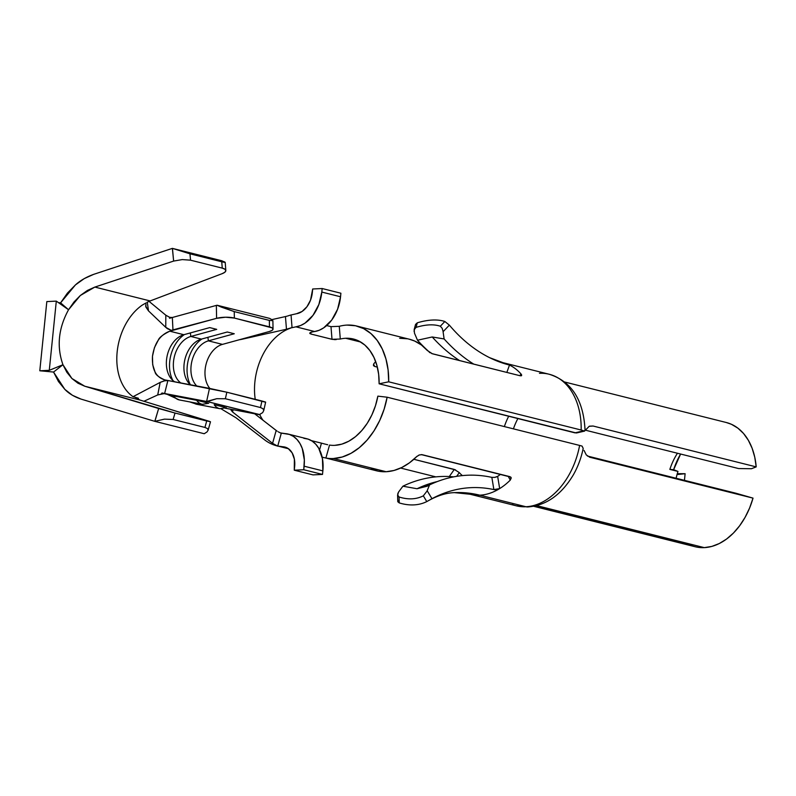 <?xml version="1.0" encoding="UTF-8"?>
<svg xmlns="http://www.w3.org/2000/svg" width="796" height="796" viewBox="0 0 796 796"><rect width="100%" height="100%" fill="white"/><g stroke="black" fill="none" stroke-linecap="round" stroke-linejoin="round"><path stroke-width="1.19" d="M521.37 375.782L520.156 375.762L521.639 375.533L521.042 374.011L519.858 375.692L521.042 374.011A67.809 47.004 104.1 0 0 509.5 365.056L506.833 372.428L509.5 365.056A67.809 47.004 -75.9 0 0 503.012 362.687A67.809 47.004 104.1 0 1 509.5 365.056A175.04 123.47 -92.8 0 1 449.362 325.136L444.845 321.485L440.337 326.221L442.178 328.31L443.163 331.634L442.178 328.31L440.327 326.231C433.82 324.052 425.741 324.45 416.069 327.385L417.303 322.818A67.809 34.467 141.3 0 1 432.377 320.042A67.809 34.467 141.3 0 1 444.845 321.485L440.337 326.221C433.82 324.052 425.741 324.45 416.069 327.385L417.303 322.818L415.552 324.42L417.303 322.818A67.809 34.467 141.3 0 1 432.377 320.042A67.809 34.467 141.3 0 1 444.845 321.485L449.362 325.136A175.04 123.47 87.2 0 0 489.51 357.623A175.04 123.47 87.2 0 0 509.5 365.056A67.809 47.004 104.1 0 1 521.042 374.011L521.619 374.876M444.118 338.947A187.607 132.335 87.2 0 0 473.789 364.15A187.607 132.335 87.2 0 1 444.118 338.947L443.074 331.693L444.118 338.937L432.228 336.977A184.254 129.977 87.2 0 0 459.571 360.588A184.254 129.977 -92.8 0 1 432.228 336.977L444.118 338.947M495.212 489.719L493.868 489.59A175.04 123.47 87.2 0 0 431.959 498.694L426.775 501.589A67.809 45.163 60 0 1 413.82 504.893A67.809 45.163 60 0 1 399.234 502.913L397.771 501.709L398.766 500.286M454.426 492.634A170.851 120.524 -92.8 0 1 479.769 495.182A67.809 47.004 -75.9 0 0 499.669 488.595L496.694 489.61M397.582 495.003L397.771 501.709L399.234 502.913L399.075 497.002L398 496.246L397.801 493.58L398.547 492.167L397.582 495.003L399.075 496.993C408.149 499.818 416.238 499.43 423.333 495.838L426.775 501.589L423.333 495.838C416.238 499.43 408.149 499.818 399.075 497.002L399.234 502.913A67.809 45.163 -120 0 0 413.82 504.893A67.809 45.163 -120 0 0 426.775 501.589L427.94 500.973M402.905 486.207A187.607 132.335 -92.8 0 1 453.72 476.854A187.607 132.335 -92.8 0 0 402.905 486.207L398.527 492.087L402.905 486.207L417.054 488.744A184.254 129.977 -92.8 0 1 437.312 481.56A184.254 129.977 87.2 0 0 417.054 488.744L402.905 486.207M513.42 428.845A50.645 35.104 104.1 0 1 517.888 418.547A50.645 35.104 104.1 0 0 513.42 428.845M573.309 474.923A64.038 44.397 -75.9 0 0 583.199 448.387L582.045 446.098A13.393 0.876 -169.6 0 0 579.607 445.432A67.809 47.004 104.1 0 1 525.927 506.744A13.393 9.453 87.2 0 0 527.927 506.943A13.393 9.453 -92.8 0 1 525.927 506.744A67.809 47.004 104.1 0 1 512.266 504.535M163.538 393.433L172.603 395.702A38.507 26.696 -75.9 0 0 173.647 395.93L196.622 400.288L173.647 395.93A15.204 10.955 100.7 0 0 178.961 399.851L201.925 404.199A15.204 10.955 -79.3 0 1 196.622 400.288L207.378 402.885M216.412 405.164L214.174 404.686A15.204 10.955 100.7 0 0 219.487 408.597A15.204 10.955 100.7 0 0 219.925 408.696A15.204 10.955 -79.3 0 1 219.487 408.597L196.522 404.249A15.204 10.955 100.7 0 0 196.97 404.348A15.204 10.955 -79.3 0 1 196.522 404.249A15.204 10.955 -79.3 0 1 193.229 402.567A15.204 10.955 100.7 0 0 196.522 404.249L219.487 408.597A15.204 10.955 -79.3 0 1 214.174 404.686L224.93 407.283M738.569 468.555L751.444 468.735L756.2 466.884L751.444 468.735L738.569 468.555L585.458 430.198L738.569 468.555M584.065 450.456L586.284 454.934L584.065 450.456M589.906 457.262L586.284 454.934L589.906 457.262L753.026 498.127L589.428 457.123M533.618 506.276L695.127 546.733A64.038 44.397 -75.9 0 0 704.291 547.628A64.038 44.397 -75.9 0 0 753.026 498.127L736.061 493.271L587.408 456.028L736.061 493.271L753.026 498.127L749.583 508.057L745.086 517.35L739.653 525.758L733.434 533.051L726.599 539.021L719.325 543.519L711.823 546.414L704.291 547.628L536.594 505.609L704.291 547.628A64.038 44.397 104.1 0 1 692.301 545.877L533.957 506.206M278.142 431.77L280.351 432.895L285.087 433.601A34.318 23.79 104.1 0 1 288.172 434.069A34.318 23.79 104.1 0 1 304.122 466.197L322.858 470.884L322.499 474.426L322.858 470.884L304.122 466.197L303.764 469.74L322.499 474.426L313.017 474.884L322.499 474.426L303.764 469.74L294.281 470.197L313.017 474.884L294.281 470.197L294.639 466.655A20.925 14.507 104.1 0 0 284.918 447.063A20.925 14.507 104.1 0 0 283.028 446.775L288.152 448.506L292.112 452.844L294.381 459.183L294.281 470.197L303.764 469.74L304.341 459.939L302.231 448.417L299.983 443.551L297.027 439.511L293.475 436.437L289.445 434.447L281.326 433.114L277.734 446.078L283.028 446.775L277.744 446.039L288.49 448.745M321.455 443.153L311.415 440.636L321.455 443.153L319.584 449.859L321.455 443.153L325.504 444.208L321.455 443.153M326.101 444.357L327.673 444.735M324.052 457.65L321.892 457.103L325.892 458.038L329.524 445.083L325.892 458.038A67.809 47.004 104.1 0 0 333.454 458.526A67.809 47.004 104.1 0 1 325.892 458.038L376.428 470.774A67.809 47.004 -75.9 0 0 386.13 471.72L333.454 458.526L342.25 457.004L350.976 453.332L359.354 447.631L367.095 440.098L373.951 430.954L379.702 420.527L384.14 409.154L387.135 397.214L377.871 396.139A54.417 37.72 104.1 0 1 334.798 445.342A54.417 37.72 104.1 0 1 329.524 445.083A54.417 37.72 -75.9 0 0 334.798 445.342L341.852 444.128L348.857 441.183L355.573 436.606L361.792 430.556L367.294 423.223L371.901 414.855L375.463 405.731L377.871 396.139L387.135 397.214A67.809 47.004 104.1 0 1 333.454 458.526L386.13 471.72A67.809 47.004 -75.9 0 0 416.626 456.655L419.303 454.974L422.119 454.675L509.898 476.665L511.231 477.998L510.266 480.107A67.809 47.004 104.1 0 1 499.669 488.595A67.809 47.004 104.1 0 1 479.769 495.182L525.927 506.744A67.809 47.004 -75.9 0 0 579.607 445.432L387.135 397.214L579.607 445.432A13.393 0.876 10.4 0 1 582.045 446.098M455.571 469.899L413.83 459.292L454.297 469.431L449.292 476.545L454.297 469.431L459.192 472.525M462.386 475.6A54.417 37.72 104.1 0 1 459.282 472.625A54.417 37.72 -75.9 0 0 462.386 475.6M508.694 416.248A54.417 37.72 -75.9 0 0 504.356 426.576M374.737 366.459L377.354 367.115L374.737 366.459L373.543 364.24L374.737 366.459L373.414 365.135L373.812 365.971M373.613 364.1L374.389 363.046L373.613 364.1M375.752 361.762A54.417 37.72 -75.9 0 0 374.389 363.046L375.742 361.762M340.23 339.056L340.29 339.036A54.417 37.72 104.1 0 1 345.673 338.27L360.678 342.031L345.673 338.27A54.417 37.72 104.1 0 1 353.454 339.026A54.417 37.72 104.1 0 1 379.125 383.791L576.294 432.974M333.902 339.584L336.191 339.594M574.971 432.855L583.597 430.855L574.971 432.855L379.125 383.791L388.697 381.811L581.17 430.029L388.697 381.811L388.11 370.04L385.951 358.986L382.279 349.006L377.214 340.449L370.936 333.584L363.643 328.629L355.583 325.773L347.006 325.086A67.809 47.004 104.1 0 0 339.275 326.31L340.29 339.036L339.275 326.31L330.987 326.639L339.275 326.31A67.809 47.004 104.1 0 1 347.006 325.086A67.809 47.004 104.1 0 1 356.707 326.032A67.809 47.004 104.1 0 1 388.697 381.811L379.125 383.791L378.657 374.339L376.916 365.464L373.971 357.464L369.911 350.588L364.876 345.076L359.026 341.116L352.548 338.817L345.673 338.27A54.417 37.72 -75.9 0 0 340.29 339.036L332.002 339.315L330.987 326.639L326.668 325.564L330.987 326.639L332.002 339.315L310.938 334.031L332.589 339.434M310.938 334.031L310.808 332.37L310.938 334.031L309.743 333.196L310.997 332.31A54.417 37.72 104.1 0 1 314.659 331.524L295.933 326.828L300.51 325.554L304.977 323.156L312.997 315.345L318.878 304.49L321.813 292.072A34.318 23.79 104.1 0 1 295.933 326.828L292.032 327.683L295.933 326.828L314.659 331.524A54.417 37.72 -75.9 0 0 310.997 332.31L310.072 332.708L310.042 333.663M289.286 328.609L291.993 327.564L289.286 328.609A54.417 37.72 104.1 0 0 264.978 350.887A54.417 37.72 104.1 0 1 289.286 328.609M265.148 440.258A67.809 47.004 -75.9 0 0 275.127 445.342L277.695 446.128L275.127 445.342A67.809 47.004 104.1 0 1 263.725 439.153M277.695 446.128L276.909 445.889M435.83 476.874L400.627 468.048L435.83 476.874M573.578 474.466C561.558 494.674 546.345 505.5 527.907 506.943L516.226 505.798A67.809 47.004 -75.9 0 0 525.927 506.744L479.769 495.182A67.809 47.004 104.1 0 1 470.068 494.236A67.809 47.004 -75.9 0 0 479.769 495.182A170.851 120.524 87.2 0 0 454.675 492.625M291.057 314.977L296.55 313.724L291.057 314.977M164.195 379.791L209.487 388.388L206.602 401.463L164.623 393.503L167.886 380.508L164.832 379.931C155.946 377.254 151.827 369.364 152.474 356.27C154.494 343.106 160.265 334.748 169.787 331.186L183.846 334.708L209.726 327.604L216.711 329.355L190.841 336.459A25.114 17.413 -75.9 0 0 174.145 357.613A25.114 17.413 -75.9 0 0 180.801 382.956A25.114 17.413 104.1 0 1 174.145 357.613A25.114 17.413 104.1 0 1 190.841 336.459L201.408 339.106L227.288 332.002L234.273 333.753L208.393 340.857L222.462 344.379L269.277 331.524L272.043 330.41L273.048 329.136L272.152 327.882L234.352 318.062L225.517 317.226L216.602 318.33L171.23 330.34L165.757 327.345L165.807 315.196L169.697 317.335L172.344 317.495L172.981 330.31L171.23 330.34L167.419 328.688L165.757 327.345L165.807 315.196L149.041 301.366L165.847 315.226M431.691 353.553L520.156 375.762L432.367 353.772L427.402 350.548A67.809 47.004 -75.9 0 0 409.383 339.225L356.707 326.032M539.479 373.304A67.809 47.004 104.1 0 1 549.708 374.389A67.809 47.004 104.1 0 1 581.17 430.029A13.393 3.055 1 0 1 583.597 430.855A13.393 3.055 -179 0 0 581.17 430.029A67.809 47.004 -75.9 0 0 549.18 374.249C571.239 381.234 583.179 399.453 584.98 428.925M137.131 398.985L135.798 397.881L140.066 400.08L210.482 421.78L175.02 413.044L206.711 420.985L204.93 427.432L173.13 419.472L204.93 427.432L207.428 428.537L208.154 430.109L207.03 431.92L208.154 430.109L207.428 428.537L204.93 427.432L206.711 420.985L209.686 421.442L140.066 400.08L84.774 386.229L71.899 378.488L62.954 364.737L66.844 372.259L71.899 378.488L77.948 383.204L84.774 386.229L158.643 408.517L154.802 421.343L81.003 399.085L72.416 395.274L64.814 389.344L58.446 381.503L53.551 372.05L62.954 364.737C56.546 346.608 58.407 328.28 68.546 309.743L60.586 302.858L67.421 293.117L75.421 284.928L84.267 278.6L93.669 274.351L172.374 248.372L173.627 261.078L94.843 287.077L87.371 290.46L80.336 295.495L73.978 302.002L68.546 309.743L60.586 302.858L75.421 284.928C80.297 280.51 86.386 276.988 93.669 274.351L172.374 248.372L189.965 253.815L190.542 260.183L182.254 259.586L173.627 261.078L94.843 287.077L150.136 300.938L146.952 302.321M677.038 474.565A50.645 35.104 -75.9 0 0 676.132 478.257A50.645 35.104 -75.9 0 1 677.038 474.565L685.117 473.71L684.451 480.336L685.117 473.71L677.038 474.565A50.645 35.104 -75.9 0 1 677.963 471.431A50.645 35.104 -75.9 0 0 677.038 474.565M669.854 469.401L677.963 471.431L673.635 469.69L677.963 471.431L669.854 469.401A50.645 35.104 104.1 0 1 677.456 453.242A50.645 35.104 -75.9 0 0 669.854 469.401L673.635 469.69L669.854 469.401M172.334 317.495L216.353 305.405L216.602 318.33L172.981 330.31L172.344 317.495L169.538 318.271L216.353 305.405A12.557 3.293 -1.1 0 1 217.069 305.226L269.685 318.41L217.069 305.226L234.233 311.594L234.352 318.062L269.476 326.858L269.346 320.4L234.233 311.594L269.346 320.4L272.889 320.689L272.083 319.803L272.889 320.689L269.346 320.4L269.476 326.858A12.557 3.293 -1.1 0 1 273.048 329.076A12.557 3.293 -1.1 0 1 269.277 331.524L222.462 344.379A25.114 17.413 -75.9 0 0 206.343 363.245A25.114 17.413 -75.9 0 0 209.875 388.468A25.114 17.413 -75.9 0 1 206.343 363.245A25.114 17.413 -75.9 0 1 222.462 344.379L208.393 340.857L234.273 333.753L227.288 332.002L201.408 339.106A25.114 17.413 -75.9 0 0 184.921 359.374A25.114 17.413 -75.9 0 0 190.334 384.757A25.114 17.413 104.1 0 1 184.921 359.374A25.114 17.413 104.1 0 1 201.408 339.106L190.841 336.459L216.711 329.355L209.726 327.604L183.846 334.708A25.114 17.413 -75.9 0 0 167.011 356.588A25.114 17.413 -75.9 0 0 174.682 381.791A25.114 17.413 104.1 0 1 167.011 356.588A25.114 17.413 104.1 0 1 183.846 334.708L169.787 331.186L172.981 330.31L169.787 331.186C163.051 334.529 159.22 337.504 158.304 340.101L154.424 347.713L152.474 356.27L152.693 364.707L155.051 372.021C155.449 374.568 158.712 377.204 164.832 379.931M173.647 395.93L163.668 393.433L173.647 395.93A15.204 10.955 -79.3 0 0 178.961 399.851A15.204 10.955 100.7 0 0 179.408 399.95A15.204 10.955 -79.3 0 1 178.961 399.851L201.925 404.199A15.204 10.955 100.7 0 0 202.363 404.298A15.204 10.955 -79.3 0 1 201.925 404.199A15.204 10.955 100.7 0 1 196.622 400.288L198.851 400.766M196.761 385.98A25.114 17.413 104.1 0 1 192.035 360.618A25.114 17.413 104.1 0 1 208.393 340.857A25.114 17.413 -75.9 0 0 192.035 360.618A25.114 17.413 -75.9 0 0 196.761 385.98M291.057 314.937L292.032 327.663L291.057 314.937L287.645 315.992L290.112 315.216M321.813 292.072L322.171 288.53L312.689 288.988L310.54 300.102L306.957 306.719L302.062 311.485L296.55 313.724A20.925 14.507 104.1 0 0 312.33 292.53L312.689 288.988L322.171 288.53L321.813 292.072L340.539 296.769L340.897 293.226L322.171 288.53L340.897 293.226L340.539 296.769L321.813 292.072M456.665 476.336L459.282 472.625L456.665 476.336M497.649 476.356A54.417 37.72 104.1 0 1 497.639 476.366A54.417 37.72 -75.9 0 0 500.545 474.326A54.417 37.72 104.1 0 1 497.649 476.356L499.669 488.595L497.649 476.356L494.764 477.381L496.654 476.864M680.61 454.038L673.635 469.69A57.342 39.75 -75.9 0 1 680.61 454.038M726.151 422.467L731.444 424.298L737.862 428.139L743.554 433.502L748.34 440.268L752.111 448.228L754.757 457.183L756.2 466.884L593.08 426.019L756.2 466.884A64.038 44.397 -75.9 0 0 726.25 422.497L564.752 382.03M584.632 431.094L583.597 430.855L585 430.606L589.189 426.318L593.08 426.019L589.538 426.168M399.682 338.28L407.373 338.788M409.263 339.195L414.686 341.056L421.422 345.006L427.561 350.728M421.213 454.586L510.714 477.063M417.154 456.178L409.452 462.824L401.851 467.471L394 470.466L386.13 471.72L378.428 471.212L371.125 468.953M511.052 477.451L510.266 480.107L508.186 476.237L510.266 480.107A67.809 47.004 104.1 0 1 499.669 488.595L493.868 489.59L491.848 477.371A187.607 132.335 87.2 0 0 429.541 484.923L427.173 486.217L417.054 488.744L429.541 484.923L427.163 490.704L431.959 498.694A175.04 123.47 -92.8 0 1 493.868 489.59L491.848 477.371A187.607 132.335 87.2 0 0 429.541 484.923L427.163 490.704L431.959 498.694L429.323 500.186M397.771 501.709L397.96 500.953M417.482 340.22L432.228 336.977L417.482 340.22L414.447 333.076L417.482 340.22A187.607 132.335 -92.8 0 0 430.248 352.837A187.607 132.335 -92.8 0 1 417.482 340.22M449.362 325.136L443.074 331.723L449.362 325.136M414.049 331.325L414.835 328.231L416.069 327.405L414.149 329.644L414.477 333.017M423.333 495.818L427.233 490.794L423.333 495.818M314.659 331.524L319.236 330.25L323.703 327.843L331.733 320.042L337.613 309.176L340.539 296.769A34.318 23.79 -75.9 0 1 314.659 331.524M288.172 434.069L306.898 438.765A34.318 23.79 -75.9 0 1 322.858 470.884L322.43 458.635L318.708 448.238L315.753 444.198L312.201 441.133L308.171 439.143L303.813 438.298M275.088 444.964L277.714 446.148L272.57 443.342L232.571 411.98L233.099 409.701L232.571 411.98L272.57 443.342L276.182 430.467L254.68 413.791L276.729 430.865M232.571 411.98L230.979 410.03L232.74 409.632L225.159 408.189L259.267 414.656L232.74 409.632L230.979 410.03L231.437 409.582M271.814 319.624L285.446 316.569L271.814 319.624M286.928 316.201L285.446 316.569L286.47 329.245L241.636 339.345L286.47 329.245L285.446 316.569M292.023 327.554L286.47 329.245L292.023 327.554M241.636 339.345L239.745 339.693L241.457 339.166M262.969 420.218A54.417 37.72 104.1 0 1 259.834 414.766M255.227 399.323A54.417 37.72 104.1 0 1 264.978 350.887M269.754 318.44L272.103 319.813M262.64 412.646L259.267 414.656L207.278 401.592L161.946 392.995L164.623 393.503L157.708 394.945L160.175 382.388L164.085 380.876L167.886 380.508L226.83 392.209L225.377 398.746L216.721 398.706L207.278 401.592L260.083 414.666M263.765 410.487L265.645 402.099L261.944 401.005L260.491 407.542L262.998 408.726L263.765 410.487L262.68 412.607L263.765 410.487L262.998 408.726L260.491 407.542L225.377 398.746L260.491 407.542L261.944 401.005L226.83 392.209L264.769 402.04M133.051 396.697L160.175 382.388L133.051 396.697L138.404 398.249L138.036 399.373L138.404 398.249L133.051 396.697A51.899 35.979 -75.9 0 1 117.171 351.852A51.899 35.979 -75.9 0 1 142.365 305.037A51.899 35.979 -75.9 0 0 117.171 351.852A51.899 35.979 -75.9 0 0 133.051 396.697M145.927 303.007L142.365 305.037L145.927 303.007L145.897 307.057L148.514 310.898L147.28 302.162L148.514 310.898L165.757 327.345L148.514 310.898L145.578 305.893M143.927 401.264L157.708 394.945L143.927 401.264M169.07 317.126L170.792 317.574M163.09 393.453L161.29 393.731M157.757 394.915L160.175 382.388L165.001 380.657L167.886 380.508L164.623 393.503M222.094 273.695L150.136 300.938L222.094 273.695L224.84 272.242L225.835 270.66L224.92 269.217L222.243 268.123L190.542 260.183L222.243 268.123L221.756 261.775L189.965 253.815L221.756 261.775L224.303 262.342L225.198 262.342L224.313 261.785L172.374 248.372L221.766 260.75L225.198 262.342L221.756 261.775L222.243 268.123A12.557 3.93 -4.4 0 1 225.835 270.54A12.557 3.93 -4.4 0 1 222.094 273.695M140.066 400.08L84.774 386.229L175.02 413.044L173.13 419.472L164.464 419.144L154.802 421.343L204.204 433.72L154.802 421.343L81.003 399.085C74.217 396.796 68.824 393.542 64.814 389.344L53.551 372.05L39.8 370.777L49.282 370.319L56.307 301.127L46.825 301.585L39.8 370.777L46.825 301.585L56.307 301.127L68.546 309.743L80.336 295.495L94.843 287.077L150.136 300.938M207.03 431.92L204.373 433.641M207.895 337.325L208.393 340.857L207.895 337.325M201.965 338.957A29.721 20.596 -75.9 0 0 190.403 384.776A29.721 20.596 104.1 0 1 201.965 338.957M190.334 332.927L190.841 336.459L190.334 332.927M184.413 334.559A29.721 20.596 -75.9 0 0 172.891 380.458A29.721 20.596 104.1 0 1 184.413 334.559M172.453 248.402L173.627 261.078L182.254 259.586L190.542 260.183L189.965 253.815L172.453 248.402M158.643 408.517L154.892 421.313L164.464 419.144L173.13 419.472L175.02 413.044L158.643 408.517M208.154 430.109L210.482 421.78M225.198 262.342L225.835 270.54M221.179 307.057L217.069 305.226A12.557 3.293 178.9 0 0 216.353 305.405L216.602 318.33A12.557 3.293 -1.1 0 1 234.352 318.062L234.233 311.594L221.179 307.057M273.048 329.076L272.889 320.689M225.377 398.746L226.83 392.209L209.487 388.388L206.602 401.463L216.721 398.706L225.377 398.746M685.117 473.71L677.287 473.66M586.224 429.183L585 430.606A64.038 44.397 -75.9 0 0 584.98 428.785M60.586 302.858L58.496 302.669L60.586 302.858M62.954 364.737C56.546 346.608 58.407 328.28 68.546 309.743L56.307 301.127L49.282 370.319L62.954 364.737L49.282 370.319L39.8 370.777L53.551 372.05L62.954 364.737M135.957 398.308L136.683 397.841M281.316 433.143L277.734 446.078M273.725 444.158L272.57 443.342L276.182 430.467L277.088 431.114M373.563 365.643L373.414 365.135M429.77 352.538L429.263 352.19M414.149 329.644L415.552 324.42M418.407 455.372L419.621 454.864M491.848 477.371L494.764 477.381M516.226 505.798L470.068 494.236L454.476 492.634C446.407 492.863 437.82 495.5 428.726 500.525M489.6 357.663L503.022 362.687L549.18 374.249M264.073 439.432L235.964 417.741L220.751 408.617M189.737 401.9L196.97 404.348L219.935 408.696L226.303 407.681M167.23 394.358L179.408 399.95L202.373 404.298L208.741 403.283M584.652 431.084L576.901 432.885"/></g></svg>
